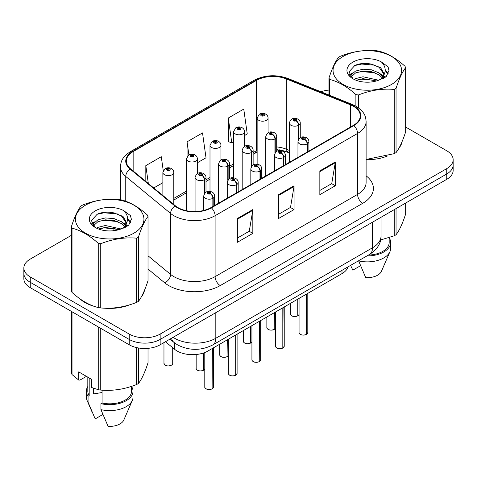 <?xml version="1.0" encoding="UTF-8"?>
<svg xmlns="http://www.w3.org/2000/svg" width="477" height="477" viewBox="0 0 477 477"><rect width="100%" height="100%" fill="white"/><g stroke="black" fill="none" stroke-linecap="round" stroke-linejoin="round"><path stroke-width="0.72" d="M289.33 152.968L287.053 152.044A29.157 16.832 0 0 0 279.444 149.844M348.091 266.816A21.87 12.629 180 0 1 341.997 273.613L207.996 350.983A21.87 12.629 180 0 1 174.618 349.295L165.447 341.735M79.748 298.68A34.988 20.201 0 0 0 84.948 302.507A34.988 20.201 0 0 0 94.279 306.359A34.988 20.201 0 0 1 84.948 302.507A34.988 20.201 0 0 1 79.748 298.68M353.445 106.299A23.325 13.469 180 0 1 360.278 115.822A23.325 13.469 180 0 1 353.445 125.344L210.977 207.602A23.325 13.469 180 0 1 175.369 205.802L130.537 168.834A23.325 13.469 180 0 1 126.322 161.113A23.325 13.469 180 0 1 133.149 151.591L256.429 80.416A23.325 13.469 180 0 1 286.301 78.908L350.333 104.791A23.325 13.469 180 0 1 353.445 106.299M353.856 106.061A23.91 13.803 0 0 0 350.667 104.517L286.635 78.627A23.91 13.803 0 0 0 256.018 80.178L132.737 151.352A23.91 13.803 0 0 0 130.06 169.031L174.892 205.998A23.91 13.803 0 0 0 211.389 207.841L353.856 125.582A23.91 13.803 0 0 0 353.856 106.061M71.353 235.358L30.254 259.089A21.87 12.629 0 0 0 23.85 268.014L23.85 278.729A21.87 12.629 0 0 0 30.254 287.655L129.225 344.793L129.225 339.439A21.87 12.629 0 0 0 160.153 339.439L446.746 173.974A21.87 12.629 0 0 0 453.15 165.048A21.87 12.629 0 0 1 446.746 173.974L160.153 339.439A21.87 12.629 0 0 1 129.225 339.439L30.254 282.301L129.225 339.439L129.225 334.079A21.87 12.629 0 0 0 160.153 334.079L446.746 168.619A21.87 12.629 0 0 0 453.15 159.688A21.87 12.629 0 0 0 446.746 150.762L405.647 127.037M23.85 273.369A21.87 12.629 0 0 0 30.254 282.301A21.87 12.629 0 0 1 23.85 273.369M237.367 218.496L237.367 242.304L252.828 233.372L252.828 209.564L237.367 218.496M237.367 238.077L249.274 231.202L252.768 210.357A5.831 3.369 -120 0 0 252.828 209.564M249.173 231.262L252.828 233.372M319.84 170.879L319.84 194.688L335.301 185.762L335.301 161.953L319.84 170.879M319.84 190.46L331.748 183.585L335.242 162.74A5.831 3.369 -120 0 0 335.301 161.953M331.646 183.645L335.301 185.762M278.604 194.688L278.604 218.496L294.065 209.564L294.065 185.762L278.604 194.688M278.604 214.268L290.511 207.394L294.005 186.549A5.831 3.369 -120 0 0 294.065 185.762M290.41 207.453L294.065 209.564M289.33 150.416L286.301 149.188A23.325 13.469 0 0 0 276.702 146.928M257.133 150.309A23.325 13.469 0 0 0 256.429 150.696L253.132 152.598M233.569 163.897L229.568 166.205M209.999 177.504L205.998 179.811M186.435 191.11L173.801 198.402M366.109 159.67A34.988 20.201 0 0 0 387.252 156.08A34.988 20.201 0 0 1 366.109 159.67M399.07 147.965A34.988 20.201 0 0 0 402.117 141.55A34.988 20.201 0 0 1 399.07 147.965M103.706 308.124A34.988 20.201 0 0 0 129.631 304.821A34.988 20.201 0 0 1 103.706 308.124M141.442 296.706A34.988 20.201 0 0 0 144.495 290.284A34.988 20.201 0 0 1 141.442 296.706M328.975 90.075A21.87 12.629 0 0 0 320.914 91.775M111.141 212.384L110.545 212.73M23.85 268.014A21.87 12.629 0 0 0 30.254 276.94L129.225 334.079M244.504 135.557L247.247 133.971L243.759 109.096L228.292 118.028L228.543 141.693M163.247 170.7L161.286 156.712L145.819 165.638L145.819 181.439M197.371 162.77L206.01 157.78L202.522 132.904L187.056 141.836L187.056 156.635M187.056 141.836L188.892 154.9M228.292 118.028L231.786 142.903L233.569 141.872M231.786 142.903L228.292 141.597M153.737 187.962L162.872 182.691M145.819 165.638L148.329 183.502M129.225 344.793A21.87 12.629 0 0 0 160.153 344.793L446.746 179.328A21.87 12.629 0 0 0 453.15 170.402L453.15 159.688M306.353 334.478C303.754 335.313 301.756 335.289 300.367 334.401C299.216 333.405 298.781 332.785 299.055 332.547A4.376 2.528 0 0 0 300.337 334.335A4.376 2.528 0 0 0 306.383 334.407L306.282 334.466A4.227 2.439 180 0 1 300.438 334.395M306.383 334.228L306.651 294.023M307.456 151.895L307.456 143.738A3.643 2.194 -122.2 0 0 304.773 139.344A1.825 1.049 0 0 0 304.714 137.889A1.825 1.049 0 0 0 302.138 137.889A1.825 1.049 0 0 0 302.138 139.373A1.825 1.049 0 0 0 304.66 139.409L303.921 138.938A0.727 0.423 180 0 1 302.913 138.926A0.727 0.423 180 0 1 302.698 138.628A0.727 0.423 180 0 1 303.145 138.241A0.727 0.423 180 0 1 303.944 138.336A0.727 0.423 180 0 1 304.153 138.628A0.727 0.423 180 0 1 303.962 138.914L304.773 139.344M304.66 139.409A3.643 2.009 62.1 0 1 307.122 143.935A5.468 3.154 180 0 1 299.562 143.839A5.468 3.154 180 0 1 297.958 141.609C299.359 137.12 302.215 135.82 306.538 137.704C308.082 138.682 308.869 139.982 308.893 141.609A5.468 3.154 180 0 1 307.456 143.738M307.122 152.091L307.122 143.935M306.383 334.407L306.383 294.178M297.726 315.887C295.126 316.722 293.128 316.698 291.733 315.81C290.588 314.82 290.153 314.2 290.427 313.961A4.376 2.528 0 0 0 291.703 315.744A4.376 2.528 0 0 0 297.755 315.822L297.654 315.875A4.227 2.439 180 0 1 291.811 315.804M297.755 315.643L298.024 299.001M298.829 139.016L298.829 125.153A3.643 2.194 -122.2 0 0 296.139 120.753A1.825 1.049 0 0 0 296.086 119.298A1.825 1.049 0 0 0 293.51 119.298A1.825 1.049 0 0 0 293.51 120.788A1.825 1.049 0 0 0 296.032 120.818L295.293 120.353A0.727 0.423 180 0 1 294.285 120.341A0.727 0.423 180 0 1 294.07 120.043A0.727 0.423 180 0 1 294.518 119.655A0.727 0.423 180 0 1 295.317 119.745A0.727 0.423 180 0 1 295.525 120.043A0.727 0.423 180 0 1 295.335 120.329L296.139 120.753M296.032 120.818A3.643 2.009 62.1 0 1 298.495 125.344A5.468 3.154 180 0 1 290.934 125.248A5.468 3.154 180 0 1 289.33 123.018C290.726 118.534 293.588 117.235 297.91 119.119C299.455 120.097 300.242 121.396 300.266 123.018A5.468 3.154 180 0 1 298.829 125.153M298.495 139.54L298.495 125.344M297.755 315.822L297.755 299.157M268.068 132.755L268.068 118.04A5.468 3.154 180 0 1 264.693 120.955A5.468 3.154 180 0 1 258.737 120.27A5.468 3.154 180 0 1 257.133 118.04L259.315 114.241A3.643 2.194 57.8 0 1 261.259 114.349A1.825 1.049 0 0 0 261.313 115.804A1.825 1.049 0 0 0 263.894 115.804A1.825 1.049 0 0 0 263.894 114.319A1.825 1.049 0 0 0 261.372 114.283L262.111 114.748A0.727 0.423 180 0 1 263.119 114.766A0.727 0.423 180 0 1 263.334 115.058A0.727 0.423 180 0 1 262.881 115.452A0.727 0.423 180 0 1 262.088 115.356A0.727 0.423 180 0 1 261.873 115.058A0.727 0.423 180 0 1 262.064 114.778L261.259 114.349M262.111 115.368L262.111 114.748M261.372 114.283A3.643 2.009 -117.9 0 0 259.667 114.039A3.643 2.009 -117.9 0 0 259.506 114.14M262.064 115.345L262.064 114.778M343.088 56.453A34.261 19.784 -0 0 0 343.088 84.429A34.261 19.784 -0 0 0 391.539 84.429A34.261 19.784 -0 0 0 391.539 56.453A34.261 19.784 -0 0 0 343.088 56.453M366.109 159.461L394.223 153.666A39.364 22.729 -0 0 0 395.147 153.147A39.364 22.729 -0 0 0 396.047 152.61C399.231 148.621 402.433 141.729 405.647 131.92L405.647 67.686A39.364 22.729 -0 0 0 404.979 66.249C396.214 58.301 387.467 53.251 378.744 51.099A39.364 22.729 -0 0 0 376.252 50.711C364.249 49.686 352.306 51.534 340.405 56.256A39.364 22.729 -0 0 0 339.481 56.775A39.364 22.729 -0 0 0 338.581 57.312C335.367 61.354 332.165 68.253 328.975 78.001A39.364 22.729 -0 0 0 329.643 79.444L329.643 95.305M355.884 106.192L355.884 94.595C347.113 86.647 338.366 81.597 329.643 79.444M355.884 94.595A39.364 22.729 -0 0 0 358.376 94.977L358.376 107.796M394.223 153.666L394.223 89.432C382.321 88.394 370.373 90.242 358.376 94.977M394.223 89.432A39.364 22.729 -0 0 0 395.147 88.913A39.364 22.729 -0 0 0 396.047 88.382L396.047 152.61M378.649 80.237L362.997 76.773L355.532 78.633L354.119 79.397M376.466 80.941L362.997 78.663L356.116 80.261M383.55 78.276L383.395 77.876M382.93 76.928L379.096 72.963L371.625 69.845L362.997 69.213L355.532 71.073L351.215 74.758L350.655 76.761M382.321 77.87L379.096 74.853L371.625 71.735L362.997 71.103L355.532 72.963L350.994 77.131M380.855 79.504L383.413 75.95L383.979 73.464L380.622 67.674L371.482 64.145C365.245 62.875 359.7 63.316 354.84 65.468L348.973 71.866L352.914 78.717M383.097 78.514L383.979 74.961M383.925 74.209L379.096 67.293L371.917 64.228M352.908 62.123A20.368 11.758 -0 0 0 352.908 78.753A20.368 11.758 -0 0 0 378.374 80.315L386.31 76.463L388.988 70.441L388.075 66.846L381.397 61.944A20.368 11.758 -0 0 0 352.908 62.123M381.397 61.944C385.643 66.261 386.31 70.93 383.413 75.95M328.975 95.036L328.975 78.001M405.647 67.686C402.463 71.675 399.261 78.574 396.047 88.382M374.976 80.315L361.703 79.176L356.42 80.136M384.671 77.632L383.735 76.88M383.174 76.475L382.226 75.855M374.976 72.754L361.703 71.616L356.42 72.576M351.316 74.573L349.76 75.533M387.98 74.209L385.189 70.536M375.029 65.212L361.703 64.055L354.602 65.582M388.988 70.626L388.075 66.846M385.273 77.232L383.902 76.064M383.496 75.76L380.235 73.804M352.604 72.987L349.408 74.841M388.212 73.762L385.183 69.588M380.628 239.961L394.223 235.805A39.364 22.729 0 0 0 396.047 234.75C399.231 230.761 402.433 223.862 405.647 214.054L405.647 203.059M358.573 260.764L365.71 277.602A14.578 8.419 0 0 0 381.457 271.276L389.942 251.671A23.325 13.469 0 0 0 390.639 248.404L390.639 242.453A23.325 13.469 0 0 0 389.184 237.767M358.573 260.889A23.325 13.469 0 0 0 389.942 251.671M366.962 255.916A23.325 13.469 0 0 0 390.639 242.453M368.447 255.064A21.87 12.629 0 0 0 389.184 242.453L389.184 237.606M396.047 208.604L396.047 234.75M394.223 235.805L394.223 209.653M350.631 265.409L352.819 270.161L360.511 265.725M85.461 205.193A34.261 19.784 -0 0 0 85.461 233.164A34.261 19.784 -0 0 0 133.912 233.164A34.261 19.784 -0 0 0 133.912 205.193A34.261 19.784 -0 0 0 85.461 205.193M81.853 205.515A39.364 22.729 -0 0 0 80.953 206.046C77.739 210.095 74.537 216.993 71.353 226.742A39.364 22.729 -0 0 0 72.021 228.179L72.021 292.413C80.744 300.331 89.491 305.381 98.256 307.564A39.364 22.729 -0 0 0 100.748 307.951C112.65 308.989 124.598 307.14 136.595 302.406A39.364 22.729 -0 0 0 137.519 301.887A39.364 22.729 -0 0 0 138.419 301.351C141.609 297.362 144.811 290.463 148.025 280.655L148.025 216.421A39.364 22.729 -0 0 0 147.357 214.984C138.586 207.042 129.839 201.992 121.116 199.833A39.364 22.729 -0 0 0 118.624 199.452C106.627 198.426 94.679 200.274 82.777 204.997A39.364 22.729 -0 0 0 81.853 205.515M98.256 307.564L98.256 243.33C89.491 235.388 80.744 230.337 72.021 228.179M98.256 243.33A39.364 22.729 -0 0 0 100.748 243.717L100.748 307.951M136.595 302.406L136.595 238.172C124.694 237.129 112.751 238.977 100.748 243.717M136.595 238.172A39.364 22.729 -0 0 0 137.519 237.653A39.364 22.729 -0 0 0 138.419 237.117L138.419 301.351M71.353 226.742L71.353 290.976A39.364 22.729 -0 0 0 72.021 292.413M121.027 228.972L105.375 225.514L97.904 227.374L96.497 228.137M118.845 229.681L105.375 227.404L98.489 229.002M125.922 227.016L125.773 226.617M125.308 225.663L121.468 221.704L114.003 218.585L105.375 217.953L97.904 219.814L93.593 223.498L93.027 225.502M124.694 226.605L121.468 223.594L114.003 220.475L105.375 219.843L97.904 221.704L93.367 225.865M123.227 228.239L125.785 224.697L126.351 222.204L123 216.415L113.854 212.885C107.623 211.615 102.072 212.056 97.213 214.209L91.351 220.601L95.287 227.451M125.475 227.255L126.351 223.701M126.298 222.944L121.468 216.033L114.289 212.969M95.287 210.864A20.368 11.758 -0 0 0 95.287 227.493A20.368 11.758 -0 0 0 120.747 229.055L128.689 225.204L131.366 219.176L130.448 215.586L123.776 210.685A20.368 11.758 -0 0 0 95.287 210.864M123.776 210.685C128.015 214.996 128.689 219.664 125.785 224.685M148.025 216.421C144.835 220.41 141.633 227.308 138.419 237.117M117.348 229.049L104.075 227.917L98.799 228.877M127.043 226.366L126.113 225.621M125.546 225.216L124.604 224.595M117.348 221.495L104.075 220.356L98.799 221.316M93.695 223.314L92.139 224.273M130.358 222.95L127.562 219.277M117.402 213.946L104.075 212.796L96.974 214.316M131.36 219.366L130.448 215.586M127.651 225.973L126.28 224.804M125.868 224.5L122.607 222.544M94.977 221.727L91.787 223.582M130.585 222.503L127.556 218.329M94.368 388.528A16.48 9.516 0 0 0 93.534 390.15M93.534 388.236L93.534 393.919L102.072 392.529M86.426 376.347L79.892 380.121L78.693 380.044L78.693 371.887L91.584 379.322L91.584 387.485L98.256 389.703A39.364 22.729 0 0 0 100.748 390.085C112.65 391.128 124.598 389.28 136.595 384.54A39.364 22.729 0 0 0 138.419 383.49C141.609 379.501 144.811 372.603 148.025 362.794L148.025 348.347M102.072 390.18L102.072 403.029L100.945 403.679L100.945 409.63L108.082 426.343A14.578 8.419 0 0 0 123.829 420.016L132.32 400.406A23.325 13.469 0 0 0 133.011 397.144L133.011 391.194A23.325 13.469 0 0 0 131.557 386.507M100.945 409.63A23.325 13.469 0 0 0 132.32 400.406M100.945 403.679A23.325 13.469 0 0 0 133.011 391.194M102.072 403.029A21.87 12.629 0 0 0 131.557 391.194L131.557 386.346M71.353 311.38L71.353 373.115A39.364 22.729 0 0 0 72.021 374.552L78.693 380.044M138.419 347.966L138.419 383.49M136.595 384.54L136.595 347.596M72.021 311.767L72.021 374.552M98.256 389.703L98.256 326.918M100.748 328.355L100.748 390.085M87.816 386.507A23.325 13.469 0 0 0 86.361 391.194L86.361 397.144A23.325 13.469 0 0 0 87.058 400.406A23.325 13.469 0 0 0 88.06 402.189L95.197 418.901L102.889 414.459M88.06 402.189L88.06 396.238L89.187 395.588L89.187 377.939M86.361 391.194A23.325 13.469 0 0 0 88.06 396.238M87.816 377.152L87.816 391.194A21.87 12.629 0 0 0 89.187 395.588M282.783 348.085C280.19 348.92 278.192 348.896 276.797 348.007C275.652 347.012 275.217 346.391 275.485 346.153A4.376 2.528 0 0 0 276.767 347.942A4.376 2.528 0 0 0 282.813 348.013L282.718 348.073A4.227 2.439 180 0 1 276.869 348.001M282.813 347.834L283.088 307.629M283.893 165.501L283.893 157.344A3.643 2.194 -122.2 0 0 281.203 152.95A1.825 1.049 0 0 0 281.15 151.495A1.825 1.049 0 0 0 278.574 151.495A1.825 1.049 0 0 0 278.574 152.98A1.825 1.049 0 0 0 281.09 153.01L280.351 152.545A0.727 0.423 180 0 1 279.343 152.533A0.727 0.423 180 0 1 279.128 152.235A0.727 0.423 180 0 1 279.582 151.847A0.727 0.423 180 0 1 280.375 151.936A0.727 0.423 180 0 1 280.589 152.235A0.727 0.423 180 0 1 280.398 152.521L281.203 152.95M281.09 153.01A3.643 2.009 62.1 0 1 283.553 157.541A5.468 3.154 180 0 1 275.992 157.446A5.468 3.154 180 0 1 274.394 155.21C275.789 150.726 278.651 149.426 282.974 151.31C284.519 152.288 285.3 153.588 285.329 155.21A5.468 3.154 180 0 1 283.893 157.344M283.553 165.698L283.553 157.541M282.813 348.013L282.813 307.784M259.22 361.685C256.62 362.526 254.623 362.496 253.233 361.614C252.083 360.618 251.647 359.998 251.922 359.759A4.376 2.528 0 0 0 253.204 361.542A4.376 2.528 0 0 0 259.25 361.62L259.148 361.679A4.227 2.439 180 0 1 253.305 361.602M259.25 361.441L259.518 321.236M260.323 179.108L260.323 170.951A3.643 2.194 -122.2 0 0 257.64 166.556A1.825 1.049 0 0 0 257.58 165.102A1.825 1.049 0 0 0 255.004 165.102A1.825 1.049 0 0 0 255.004 166.586A1.825 1.049 0 0 0 257.526 166.616L256.787 166.151A0.727 0.423 180 0 1 255.779 166.139A0.727 0.423 180 0 1 255.565 165.841A0.727 0.423 180 0 1 256.012 165.453A0.727 0.423 180 0 1 256.811 165.543A0.727 0.423 180 0 1 257.025 165.841A0.727 0.423 180 0 1 256.829 166.127L257.64 166.556M257.526 166.616A3.643 2.009 62.1 0 1 259.989 171.148A5.468 3.154 180 0 1 252.428 171.052A5.468 3.154 180 0 1 250.824 168.816C252.226 164.332 255.082 163.033 259.405 164.917C260.949 165.895 261.736 167.194 261.76 168.816A5.468 3.154 180 0 1 260.323 170.951M259.989 179.304L259.989 171.148M259.25 361.62L259.25 321.391M235.65 375.292C233.056 376.132 231.059 376.103 229.664 375.22C228.519 374.224 228.084 373.604 228.352 373.366A4.376 2.528 0 0 0 229.634 375.149A4.376 2.528 0 0 0 235.68 375.226L235.584 375.286A4.227 2.439 180 0 1 229.735 375.208M235.68 375.047L235.954 334.842M236.759 192.714L236.759 184.557A3.643 2.194 -122.2 0 0 234.07 180.157A1.825 1.049 0 0 0 234.016 178.702A1.825 1.049 0 0 0 231.44 178.702A1.825 1.049 0 0 0 231.44 180.193A1.825 1.049 0 0 0 233.957 180.223L233.217 179.757A0.727 0.423 180 0 1 232.21 179.746A0.727 0.423 180 0 1 232.001 179.447A0.727 0.423 180 0 1 232.448 179.06A0.727 0.423 180 0 1 233.241 179.149A0.727 0.423 180 0 1 233.456 179.447A0.727 0.423 180 0 1 233.265 179.734L234.07 180.157M233.957 180.223A3.643 2.009 62.1 0 1 236.419 184.754A5.468 3.154 180 0 1 228.859 184.659A5.468 3.154 180 0 1 227.261 182.423C228.656 177.939 231.518 176.639 235.841 178.523C237.385 179.501 238.166 180.801 238.196 182.423A5.468 3.154 180 0 1 236.759 184.557M236.419 192.911L236.419 184.754M235.68 375.226L235.68 334.997M212.086 388.898C209.486 389.739 207.489 389.709 206.1 388.827C204.949 387.831 204.514 387.211 204.788 386.972A4.376 2.528 0 0 0 206.07 388.755A4.376 2.528 0 0 0 212.116 388.833L212.015 388.892A4.227 2.439 180 0 1 206.171 388.815M212.116 388.654L212.384 348.443M213.189 206.32L213.189 198.164A3.643 2.194 -122.2 0 0 210.506 193.763A1.825 1.049 0 0 0 210.446 192.309A1.825 1.049 0 0 0 207.871 192.309A1.825 1.049 0 0 0 207.871 193.799A1.825 1.049 0 0 0 210.393 193.829L209.653 193.364A0.727 0.423 180 0 1 208.646 193.352A0.727 0.423 180 0 1 208.431 193.054A0.727 0.423 180 0 1 208.878 192.666A0.727 0.423 180 0 1 209.677 192.756A0.727 0.423 180 0 1 209.892 193.054A0.727 0.423 180 0 1 209.695 193.34L210.506 193.763M210.393 193.829A3.643 2.009 62.1 0 1 212.855 198.36A5.468 3.154 180 0 1 205.295 198.265A5.468 3.154 180 0 1 203.691 196.029C205.092 191.545 207.948 190.245 212.271 192.13C213.815 193.107 214.602 194.407 214.626 196.029A5.468 3.154 180 0 1 213.189 198.164M212.855 206.517L212.855 198.36M212.116 388.833L212.116 348.604M244.504 146.361L244.504 131.64A5.468 3.154 180 0 1 241.129 134.562A5.468 3.154 180 0 1 235.173 133.876A5.468 3.154 180 0 1 233.569 131.64L235.751 127.848A3.643 2.194 57.8 0 1 237.695 127.955A1.825 1.049 0 0 0 237.749 129.41A1.825 1.049 0 0 0 240.325 129.41A1.825 1.049 0 0 0 240.325 127.925A1.825 1.049 0 0 0 237.802 127.89L238.542 128.355A0.727 0.423 180 0 1 239.549 128.367A0.727 0.423 180 0 1 239.764 128.665A0.727 0.423 180 0 1 239.317 129.058A0.727 0.423 180 0 1 238.518 128.963L238.542 128.355M237.802 127.89A3.643 2.009 -117.9 0 0 236.103 127.645A3.643 2.009 -117.9 0 0 235.942 127.747M238.5 128.951L238.5 128.385L237.695 127.955M238.518 128.963A0.727 0.423 180 0 1 238.309 128.665A0.727 0.423 180 0 1 238.5 128.385M220.934 159.968L220.934 145.246A5.468 3.154 180 0 1 217.56 148.168A5.468 3.154 180 0 1 211.603 147.482A5.468 3.154 180 0 1 209.999 145.246L212.182 141.454A3.643 2.194 57.8 0 1 214.125 141.562A1.825 1.049 0 0 0 214.179 143.017A1.825 1.049 0 0 0 216.761 143.017A1.825 1.049 0 0 0 216.761 141.532A1.825 1.049 0 0 0 214.239 141.496L214.978 141.961A0.727 0.423 180 0 1 215.986 141.973A0.727 0.423 180 0 1 216.2 142.271A0.727 0.423 180 0 1 215.747 142.665A0.727 0.423 180 0 1 214.954 142.569A0.727 0.423 180 0 1 214.739 142.271A0.727 0.423 180 0 1 214.93 141.991L214.125 141.562M214.978 142.581L214.978 141.961M214.239 141.496A3.643 2.009 -117.9 0 0 212.533 141.252A3.643 2.009 -117.9 0 0 212.372 141.353M214.93 142.557L214.93 141.991M197.371 173.574L197.371 158.853A5.468 3.154 180 0 1 193.996 161.769A5.468 3.154 180 0 1 188.039 161.089A5.468 3.154 180 0 1 186.435 158.853L188.618 155.061A3.643 2.194 57.8 0 1 190.561 155.168A1.825 1.049 0 0 0 190.615 156.623A1.825 1.049 0 0 0 193.191 156.623A1.825 1.049 0 0 0 193.191 155.132A1.825 1.049 0 0 0 190.669 155.103L191.408 155.568A0.727 0.423 180 0 1 192.416 155.58A0.727 0.423 180 0 1 192.63 155.878A0.727 0.423 180 0 1 192.183 156.265A0.727 0.423 180 0 1 191.384 156.176L191.408 155.568M190.669 155.103A3.643 2.009 -117.9 0 0 188.97 154.858A3.643 2.009 -117.9 0 0 188.809 154.959M191.366 156.164L191.366 155.597L190.561 155.168M191.384 156.176A0.727 0.423 180 0 1 191.176 155.878A0.727 0.423 180 0 1 191.366 155.597M173.801 204.508L173.801 172.459A5.468 3.154 180 0 1 170.426 175.375A5.468 3.154 180 0 1 164.47 174.695A5.468 3.154 180 0 1 162.872 172.459L165.048 168.667A3.643 2.194 57.8 0 1 166.992 168.775A1.825 1.049 0 0 0 167.045 170.229A1.825 1.049 0 0 0 169.627 170.229A1.825 1.049 0 0 0 169.627 168.739A1.825 1.049 0 0 0 167.105 168.709L167.844 169.174A0.727 0.423 180 0 1 168.852 169.186A0.727 0.423 180 0 1 169.067 169.484A0.727 0.423 180 0 1 168.614 169.872A0.727 0.423 180 0 1 167.821 169.782A0.727 0.423 180 0 1 167.606 169.484A0.727 0.423 180 0 1 167.797 169.204L166.992 168.775M167.844 169.794L167.844 169.174M167.105 168.709A3.643 2.009 -117.9 0 0 165.4 168.464A3.643 2.009 -117.9 0 0 165.239 168.566M167.797 169.77L167.797 169.204M274.156 329.494C271.556 330.328 269.565 330.305 268.169 329.416C267.025 328.42 266.583 327.806 266.858 327.568A4.376 2.528 0 0 0 268.14 329.351A4.376 2.528 0 0 0 274.186 329.428L274.09 329.482A4.227 2.439 180 0 1 268.241 329.41M274.186 329.249L274.454 312.608M275.265 152.622L275.265 138.759A3.643 2.194 -122.2 0 0 272.576 134.359A1.825 1.049 0 0 0 272.522 132.904A1.825 1.049 0 0 0 269.94 132.904A1.825 1.049 0 0 0 269.94 134.395A1.825 1.049 0 0 0 272.462 134.425L271.723 133.959A0.727 0.423 180 0 1 270.715 133.948A0.727 0.423 180 0 1 270.501 133.649A0.727 0.423 180 0 1 270.954 133.262A0.727 0.423 180 0 1 271.747 133.351A0.727 0.423 180 0 1 271.962 133.649A0.727 0.423 180 0 1 271.771 133.936L272.576 134.359M272.462 134.425A3.643 2.009 62.1 0 1 274.925 138.95A5.468 3.154 180 0 1 267.364 138.855A5.468 3.154 180 0 1 265.767 136.625C267.162 132.141 270.024 130.841 274.341 132.725C275.885 133.703 276.672 135.003 276.702 136.625A5.468 3.154 180 0 1 275.265 138.759M274.925 153.147L274.925 138.95M274.186 329.428L274.186 312.763M250.592 343.1C247.992 343.935 245.995 343.911 244.6 343.023C243.455 342.027 243.02 341.413 243.294 341.174A4.376 2.528 0 0 0 244.57 342.957A4.376 2.528 0 0 0 250.622 343.035L250.52 343.088A4.227 2.439 180 0 1 244.677 343.017M250.622 342.856L250.89 326.214M251.695 166.229L251.695 152.366A3.643 2.194 -122.2 0 0 249.006 147.965A1.825 1.049 0 0 0 248.952 146.511A1.825 1.049 0 0 0 246.376 146.511A1.825 1.049 0 0 0 246.376 148.001A1.825 1.049 0 0 0 248.899 148.031L248.159 147.566A0.727 0.423 180 0 1 247.152 147.554A0.727 0.423 180 0 1 246.937 147.256A0.727 0.423 180 0 1 247.384 146.868A0.727 0.423 180 0 1 248.183 146.958A0.727 0.423 180 0 1 248.392 147.256A0.727 0.423 180 0 1 248.201 147.542L249.006 147.965M248.899 148.031A3.643 2.009 62.1 0 1 251.361 152.557A5.468 3.154 180 0 1 243.801 152.461A5.468 3.154 180 0 1 242.197 150.231C243.592 145.747 246.454 144.448 250.777 146.332C252.321 147.31 253.108 148.609 253.132 150.231A5.468 3.154 180 0 1 251.695 152.366M251.361 166.753L251.361 152.557M250.622 343.035L250.622 326.369M227.022 356.707C224.428 357.541 222.431 357.517 221.036 356.629C219.891 355.633 219.45 355.019 219.724 354.781A4.376 2.528 0 0 0 221.006 356.563A4.376 2.528 0 0 0 227.052 356.641L226.957 356.695A4.227 2.439 180 0 1 221.107 356.623M227.052 356.462L227.32 339.821M228.131 179.835L228.131 165.972A3.643 2.194 -122.2 0 0 225.442 161.572A1.825 1.049 0 0 0 225.388 160.117A1.825 1.049 0 0 0 222.807 160.117A1.825 1.049 0 0 0 222.807 161.608A1.825 1.049 0 0 0 225.329 161.637L224.589 161.172A0.727 0.423 180 0 1 223.582 161.16A0.727 0.423 180 0 1 223.367 160.862A0.727 0.423 180 0 1 223.82 160.475A0.727 0.423 180 0 1 224.613 160.564A0.727 0.423 180 0 1 224.828 160.862A0.727 0.423 180 0 1 224.637 161.143L225.442 161.572M225.329 161.637A3.643 2.009 62.1 0 1 227.791 166.163A5.468 3.154 180 0 1 220.231 166.068A5.468 3.154 180 0 1 218.633 163.838C220.028 159.354 222.89 158.054 227.207 159.938C228.751 160.916 229.538 162.216 229.568 163.838A5.468 3.154 180 0 1 228.131 165.972M227.791 180.36L227.791 166.163M227.052 356.641L227.052 339.976M203.458 370.313C200.859 371.148 198.861 371.124 197.466 370.235C196.321 369.24 195.886 368.626 196.16 368.381A4.376 2.528 0 0 0 197.436 370.17A4.376 2.528 0 0 0 203.488 370.247L203.387 370.301A4.227 2.439 180 0 1 197.544 370.23M203.488 370.069L203.757 352.891M204.561 193.441L204.561 179.579A3.643 2.194 -122.2 0 0 201.872 175.178A1.825 1.049 0 0 0 201.819 173.723A1.825 1.049 0 0 0 199.243 173.723A1.825 1.049 0 0 0 199.243 175.214A1.825 1.049 0 0 0 201.765 175.244L201.026 174.779A0.727 0.423 180 0 1 200.018 174.767A0.727 0.423 180 0 1 199.803 174.469A0.727 0.423 180 0 1 200.251 174.081A0.727 0.423 180 0 1 201.05 174.171A0.727 0.423 180 0 1 201.258 174.469A0.727 0.423 180 0 1 201.067 174.749L201.872 175.178M201.765 175.244A3.643 2.009 62.1 0 1 204.228 179.769A5.468 3.154 180 0 1 196.667 179.674A5.468 3.154 180 0 1 195.063 177.444C196.464 172.96 199.32 171.654 203.643 173.545C205.188 174.522 205.975 175.822 205.998 177.444A5.468 3.154 180 0 1 204.561 179.579M204.228 193.966L204.228 179.769M203.488 370.247L203.488 352.98M341.997 270.334L341.997 273.613M174.618 342.927L174.618 349.295M207.996 347.155L207.996 350.983M366.109 175.81A36.449 21.042 180 0 1 362.723 203.315L220.255 285.574A7.292 4.21 60 0 1 215.097 276.642L357.571 194.389A29.157 16.832 0 0 0 366.109 182.482L366.109 121.534A29.157 16.832 180 0 1 357.571 133.441A7.292 4.21 -120 0 0 353.856 125.582M220.255 285.574A36.449 21.042 180 0 1 168.709 285.574A36.449 21.042 180 0 1 164.625 282.766L148.025 269.076M174.892 205.998A7.292 4.877 129.5 0 0 170.593 213.446L170.593 274.394A29.157 16.832 0 0 0 173.861 276.642A29.157 16.832 0 0 0 215.097 276.642L215.097 215.693A29.157 16.832 180 0 1 170.593 213.446L125.761 176.478A29.157 16.832 180 0 1 120.484 166.825L120.484 199.726M366.109 121.534C365.638 116.525 365.179 112.357 356.063 106.293L352.229 104.433A7.292 3.417 112 0 0 350.667 104.517M352.229 104.433L288.197 78.55C276.123 74.281 264.663 74.895 253.812 80.41A7.292 4.21 60 0 1 256.018 80.178M132.737 151.352A7.292 4.21 -120 0 0 130.537 151.585C121.695 157.38 120.89 161.745 120.484 166.825M130.06 169.031A7.292 4.877 129.5 0 0 125.761 176.478L125.761 201.276M288.197 78.55A7.292 3.417 112 0 0 286.635 78.627M211.389 207.841A7.292 4.21 60 0 1 215.097 215.693L357.571 133.441L357.571 194.389A7.292 4.21 60 0 0 362.723 203.315M289.33 152.485L288.639 152.205A13.851 6.487 -68 0 1 286.301 149.188L286.301 78.908M256.429 80.416L256.429 150.696A13.851 7.996 60 0 1 254.074 153.713L253.132 154.262M113.568 230.719A36.449 21.042 180 0 1 114.498 228.155M160.153 334.079L160.153 344.793M446.746 168.619L446.746 179.328M30.254 276.94L30.254 287.655M125.761 220.923L125.761 224.75M148.025 255.785L170.593 274.394A7.292 4.877 -50.5 0 1 164.625 282.766M350.333 104.791L350.333 127.144M133.149 151.591L133.149 170.993M278.604 195.439L294.005 186.549M319.84 171.631L335.242 162.74M237.367 219.247L252.768 210.357M173.097 337.322A29.157 16.832 0 0 0 174.582 338.247A29.157 16.832 0 0 0 215.819 338.247L372.519 247.778A29.157 16.832 0 0 0 381.057 235.876C381.272 243.109 377.42 249.304 369.502 254.456L212.802 344.925A14.578 8.419 60 0 0 215.819 338.247L215.819 312.656M372.519 222.187L372.519 247.778A14.578 8.419 60 0 1 369.502 254.456M171.541 338.217A14.578 9.749 129.5 0 0 173.986 342.42L169.979 339.117M306.651 334.252A4.376 2.528 0 0 0 307.802 332.547L307.802 293.355M298.024 315.667A4.376 2.528 0 0 0 299.055 314.546L297.994 315.732M283.088 347.858A4.376 2.528 0 0 0 284.232 346.153L284.232 306.961M259.518 361.465A4.376 2.528 0 0 0 260.669 359.759L260.669 320.568M235.954 375.071A4.376 2.528 0 0 0 237.099 373.366L237.099 334.174M212.384 388.677A4.376 2.528 0 0 0 213.535 386.972L213.535 347.781M165.245 365.185A4.376 2.528 0 0 0 170.009 365.734A4.376 2.528 0 0 0 172.71 363.402C174.171 364.506 168.113 367.201 165.275 365.257L163.963 363.402A4.376 2.528 0 0 0 165.245 365.185M171.374 365.215A4.227 2.439 180 0 1 165.346 365.245M274.454 329.273A4.376 2.528 0 0 0 275.485 328.152M250.89 342.88A4.376 2.528 0 0 0 251.922 341.759L250.86 342.945M227.32 356.486A4.376 2.528 0 0 0 228.352 355.365M203.757 370.092A4.376 2.528 0 0 0 204.788 368.971M253.812 80.41L130.537 151.585M288.639 152.205L276.702 149.551M257.133 152.235L254.074 153.713M233.569 165.555L229.568 167.868M209.999 179.161L205.998 181.469M186.435 192.768L173.801 200.06M212.802 344.925C201.067 350.816 189.333 350.816 177.605 344.925L173.986 342.42M381.057 235.876L381.057 217.256M299.055 332.547L299.055 298.405M297.958 157.38L297.958 141.609M308.893 151.066L308.893 141.609M307.802 332.547L306.622 334.317M290.427 313.961L290.427 303.39M289.33 162.365L289.33 123.018M300.266 137.734L300.266 123.018M268.068 118.04C268.044 116.412 267.257 115.112 265.713 114.134C263.709 113.103 261.694 113.067 259.667 114.039M257.133 164.171L257.133 118.04M92.508 413.004L87.058 400.406M275.485 346.153L275.485 312.012M274.394 170.987L274.394 155.21M285.329 164.672L285.329 155.21M284.232 346.153L283.058 347.924M251.922 359.759L251.922 325.618M250.824 184.593L250.824 168.816M261.76 178.279L261.76 168.816M260.669 359.759L259.488 361.53M228.352 373.366L228.352 339.225M227.261 198.199L227.261 182.423M238.196 191.885L238.196 182.423M237.099 373.366L235.924 375.137M204.788 386.972L204.788 352.509M203.691 210.452L203.691 196.029M214.626 205.492L214.626 196.029M213.535 386.972L212.354 388.743M244.504 131.64C244.48 130.018 243.693 128.718 242.149 127.741C240.14 126.703 238.124 126.673 236.103 127.645M233.569 177.778L233.569 131.64M220.934 145.246C220.911 143.625 220.124 142.325 218.579 141.347C216.576 140.31 214.561 140.28 212.533 141.252M209.999 191.384L209.999 145.246M197.371 158.853C197.347 157.231 196.56 155.931 195.015 154.953C193.012 153.916 190.991 153.886 188.97 154.858M186.435 210.721L186.435 158.853M172.71 363.402L172.71 347.721M163.963 363.402L163.963 342.593M173.801 172.459C173.777 170.838 172.99 169.538 171.446 168.56C169.442 167.522 167.427 167.493 165.4 168.464M162.872 195.492L162.872 172.459M266.858 327.568L266.858 316.996M265.767 175.971L265.767 136.625M276.702 151.34L276.702 136.625M275.485 328.17L274.424 329.339M243.294 341.174L243.294 330.603M242.197 189.578L242.197 150.231M253.132 164.947L253.132 150.231M219.724 354.781L219.724 344.209M218.633 203.178L218.633 163.838M229.568 178.553L229.568 163.838M228.352 355.383L227.29 356.552M196.16 368.381L196.16 354.506M195.063 211.544L195.063 177.444M205.998 192.159L205.998 177.444M204.788 368.989L203.727 370.158"/></g></svg>

